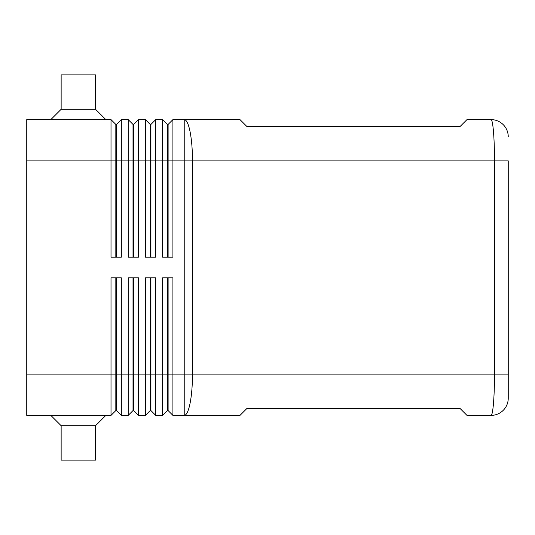 <?xml version="1.0" encoding="UTF-8"?>
<svg xmlns="http://www.w3.org/2000/svg" width="535" height="535" viewBox="0 0 535 535"><rect width="100%" height="100%" fill="white"/><g stroke="black" fill="none" stroke-linecap="round" stroke-linejoin="round"><path stroke-width="0.8" d="M26.75 374.119L26.75 415.387L111.012 415.387L115.827 410.572L116.516 410.572L121.331 415.387L121.331 277.819L111.012 277.819L111.012 374.119L26.75 374.119L26.75 119.613L111.012 119.613L111.012 257.181L121.331 257.181L121.331 119.613L128.206 119.613L128.206 257.181L138.525 257.181L138.525 119.613L145.406 119.613L145.406 257.181L155.725 257.181L155.725 119.613L162.6 119.613L162.6 257.181L172.919 257.181L172.919 160.881L184.221 160.881L184.221 119.613L239.988 119.613L246.862 126.487L460.1 126.487L466.981 119.613L491.056 119.613A17.194 17.194 0 0 1 503.214 124.648A17.194 17.194 0 0 0 491.056 119.613C491.999 119.793 492.809 123.826 493.491 131.697C494.146 139.836 494.48 149.559 494.494 160.881L508.25 160.881L508.25 374.119L508.25 160.881M508.25 374.119L508.25 398.194A17.194 17.194 0 0 1 503.214 410.352A17.194 17.194 0 0 0 508.25 398.194L508.25 374.119L192.486 374.119L192.486 160.881L494.494 160.881L494.494 374.119C494.48 385.441 494.146 395.164 493.491 403.303C492.809 411.174 491.999 415.207 491.056 415.387A17.194 17.194 0 0 0 503.214 410.352A17.194 17.194 0 0 1 491.056 415.387L466.981 415.387L460.1 408.513L246.862 408.513L239.988 415.387L184.221 415.387L184.221 374.119L172.919 374.119L172.919 277.819L162.6 277.819L162.6 415.387L155.725 415.387L155.725 277.819L145.406 277.819L145.406 415.387L138.525 415.387L138.525 277.819L128.206 277.819L128.206 415.387L121.331 415.387L116.516 410.572L116.516 277.819M115.827 257.181L115.827 124.428L116.516 124.428L116.516 257.181M111.012 119.613L115.827 124.428M167.415 277.819L167.415 410.572L168.104 410.572L172.919 415.387L184.221 415.387A41.269 8.259 90 0 0 190.065 403.303A41.269 8.259 90 0 0 192.486 374.119L184.221 374.119L184.221 160.881L192.486 160.881A41.269 8.259 90 0 0 190.065 131.697A41.269 8.259 90 0 0 184.221 119.613L172.919 119.613L172.919 160.881L168.104 160.881L168.104 257.181M133.021 257.181L133.021 124.428L133.71 124.428L133.71 257.181M128.206 119.613L133.021 124.428M150.221 257.181L150.221 124.428L150.91 124.428L150.91 257.181M145.406 119.613L150.221 124.428M168.104 124.428L168.104 160.881L167.415 160.881L167.415 124.428L168.104 124.428L172.919 119.613M162.6 119.613L167.415 124.428M115.827 277.819L115.827 374.119L111.012 374.119L111.012 415.387M133.021 277.819L133.021 374.119L115.827 374.119L115.827 410.572M150.221 277.819L150.221 410.572L150.91 410.572L150.91 374.119L168.104 374.119L168.104 410.572L172.919 415.387L172.919 374.119L168.104 374.119L168.104 277.819M150.91 277.819L150.91 374.119L133.021 374.119L133.021 410.572L133.71 410.572L133.71 277.819M133.71 410.572L138.525 415.387L133.71 410.572M133.021 410.572L128.206 415.387L133.021 410.572M150.91 410.572L155.725 415.387L150.91 410.572M150.221 410.572L145.406 415.387L150.221 410.572M167.415 410.572L162.6 415.387L167.415 410.572M50.825 119.613L61.144 109.294L95.538 109.294L105.856 119.613M61.144 109.294L61.144 74.9L95.538 74.9L95.538 109.294M50.825 415.387L61.144 425.706L61.144 460.1L95.538 460.1L95.538 425.706L105.856 415.387M61.144 425.706L95.538 425.706M167.415 257.181L167.415 160.881L26.75 160.881M150.91 124.428L155.725 119.613M133.71 124.428L138.525 119.613M116.516 124.428L121.331 119.613M508.25 136.806A17.194 17.194 0 0 0 503.214 124.648A17.194 17.194 0 0 1 508.25 136.806"/></g></svg>
